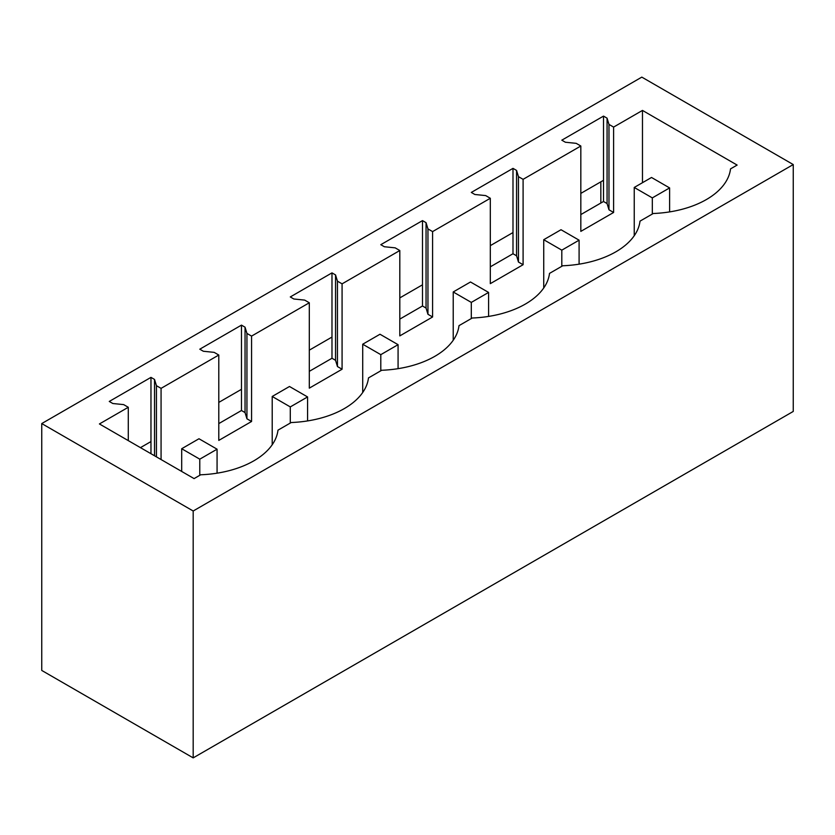 <?xml version="1.0" encoding="UTF-8"?>
<svg xmlns="http://www.w3.org/2000/svg" width="835" height="835" viewBox="0 0 835 835"><rect width="100%" height="100%" fill="white"/><g stroke="black" fill="none" stroke-linecap="round" stroke-linejoin="round"><path stroke-width="1.25" d="M600.835 203.03L600.835 181.842M41.75 423.564L41.75 670.442L193.188 757.877L193.188 510.999L41.75 423.564L641.812 77.123L793.25 164.558L193.188 510.999M793.25 164.558L793.25 411.436L193.188 757.877M150.968 377.378L109.27 401.447L112.84 403.514L123.653 404.61L128.287 407.282L99.417 423.95L194.085 478.601L200.692 474.781A83.145 48.002 0 0 0 277.982 430.161L291.196 422.531A83.145 48.002 0 0 0 368.486 377.911L381.71 370.27A83.145 48.002 0 0 0 458.999 325.65L472.213 318.02A83.145 48.002 0 0 0 549.503 273.4L562.717 265.77A83.145 48.002 0 0 0 640.007 221.139L653.231 213.51A83.145 48.002 0 0 0 730.521 168.889L737.128 165.069L642.47 110.418L613.61 127.087L608.976 124.415L607.066 118.163L603.507 116.107L561.809 140.176L565.378 142.242L576.192 143.338L580.826 146.01L551.966 162.679L523.096 179.337L518.462 176.665L516.562 170.423L512.993 168.367L471.305 192.436L474.864 194.492L485.688 195.588L490.312 198.271L432.593 231.598L427.958 228.926L426.048 222.674L422.489 220.617L380.802 244.686L384.361 246.743L395.174 247.849L399.808 250.521L370.949 267.19L342.079 283.848L337.455 281.176L335.545 274.934L331.986 272.878L290.288 296.947L293.857 299.003L304.671 300.099L309.305 302.771L251.575 336.098L246.941 333.426L245.041 327.184L241.472 325.128L199.784 349.197L203.343 351.253L214.157 352.36L218.791 355.032L161.071 388.358L156.437 385.686L154.527 379.434L150.968 377.378L150.968 453.708M241.472 325.128L241.472 410.507L218.791 423.595M331.986 272.878L331.986 358.246L309.305 371.345M422.489 220.617L422.489 305.996L399.808 319.095M512.993 168.367L512.993 253.746L490.312 266.835M603.507 116.107L603.507 201.485L580.826 214.585M150.968 441.569L140.457 447.633M603.507 180.297L580.826 193.396M512.993 232.548L490.312 245.647M422.489 284.808L399.808 297.897M331.986 337.058L309.305 350.157M241.472 389.319L218.791 402.407M607.066 118.163L607.066 203.542L603.507 201.485M580.826 146.01L580.826 231.389L613.61 212.466L608.976 209.794L607.066 203.542M161.071 388.358L161.071 459.542M128.287 407.282L128.287 440.609M642.47 110.418L642.47 182.708M613.61 127.087L613.61 212.466M523.096 179.337L523.096 264.716L518.462 262.044L516.562 255.802L512.993 253.746M490.312 198.271L490.312 283.649L523.096 264.716M432.593 231.598L432.593 316.976L427.958 314.294L426.048 308.052L422.489 305.996M399.808 250.521L399.808 335.9L432.593 316.976M342.079 283.848L342.079 369.227L337.455 366.555L335.545 360.313L331.986 358.246M309.305 302.771L309.305 388.15L342.079 369.227M251.575 336.098L251.575 421.477L246.941 418.805L245.041 412.563L241.472 410.507M218.791 355.032L218.791 440.41L251.575 421.477M608.976 124.415L608.976 209.794M154.527 379.434L154.527 455.764M156.437 385.686L156.437 456.86M518.462 176.665L518.462 262.044M516.562 170.423L516.562 255.802M427.958 228.926L427.958 314.294M426.048 222.674L426.048 308.052M337.455 281.176L337.455 366.555M335.545 274.934L335.545 360.313M246.941 333.426L246.941 418.805M245.041 327.184L245.041 412.563M634.235 235.731L634.235 187.457L652.323 197.895L669.607 187.917L669.607 211.902M669.607 187.917L651.519 177.479L634.235 187.457M652.323 214.031L652.323 197.895M543.731 287.981L543.731 239.708L561.809 250.156L579.093 240.177L579.093 264.163M579.093 240.177L561.016 229.729L543.731 239.708M561.809 266.292L561.809 250.156M453.217 340.242L453.217 291.968L471.305 302.406L488.59 292.427L488.59 316.413M488.59 292.427L470.502 281.99L453.217 291.968M471.305 318.542L471.305 302.406M362.714 392.492L362.714 344.218L380.802 354.656L398.076 344.678L398.076 368.673M398.076 344.678L379.998 334.24L362.714 344.218M380.802 370.803L380.802 354.656M272.21 444.742L272.21 396.468L290.288 406.916L307.572 396.938L307.572 420.923M307.572 396.938L289.484 386.49L272.21 396.468M290.288 423.053L290.288 406.916M181.696 471.451L181.696 448.729L199.784 459.166L217.069 449.188L217.069 473.174M217.069 449.188L198.98 438.751L181.696 448.729M199.784 475.303L199.784 459.166"/></g></svg>
